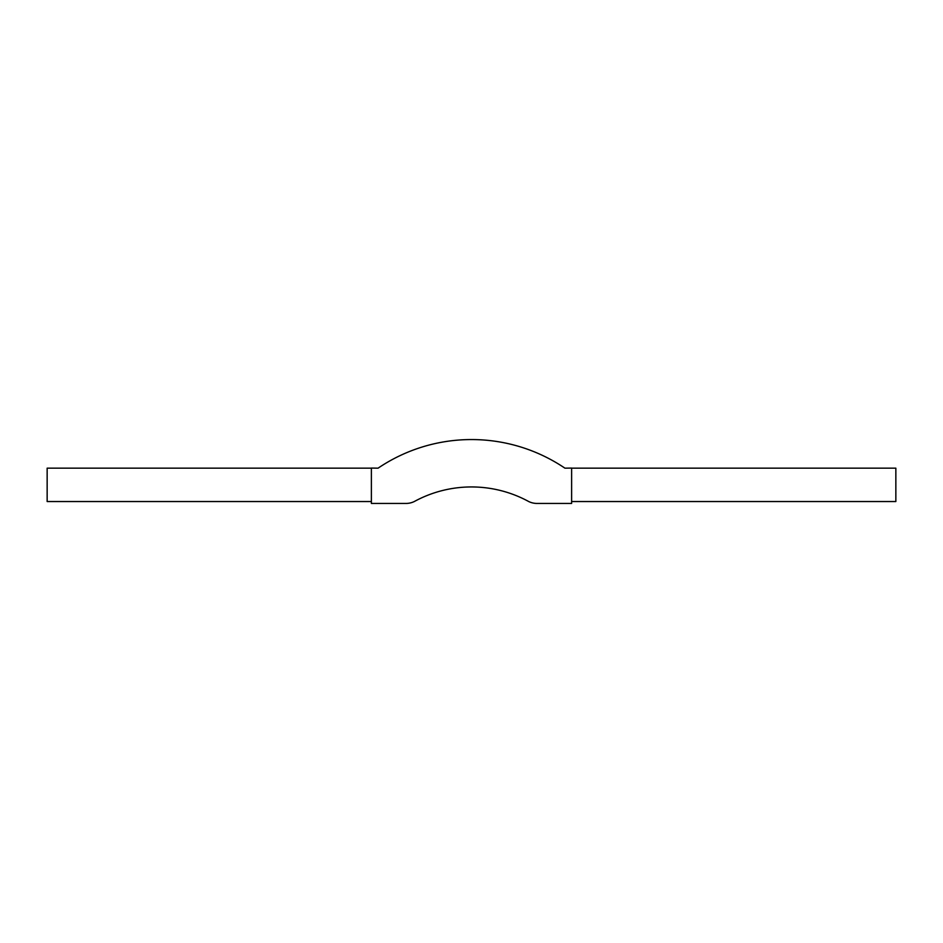 <?xml version="1.0" encoding="UTF-8"?>
<svg xmlns="http://www.w3.org/2000/svg" width="943" height="943" viewBox="0 0 943 943"><rect width="100%" height="100%" fill="white"/><g stroke="black" fill="none" stroke-linecap="round" stroke-linejoin="round"><path stroke-width="1.41" d="M571.623 468.07L571.623 503.444L537.027 503.444A19.072 19.072 0 0 1 528.717 501.535A119.49 119.49 0 0 0 414.283 501.535A19.072 19.072 0 0 1 405.973 503.444L371.377 503.444L371.377 468.07L378.072 468.164A166.876 166.876 0 0 1 564.928 468.164L571.623 468.07M571.623 501.535L895.85 501.535L895.85 468.164L571.623 468.164M371.377 468.164L47.15 468.164L47.15 501.535L371.377 501.535"/></g></svg>
